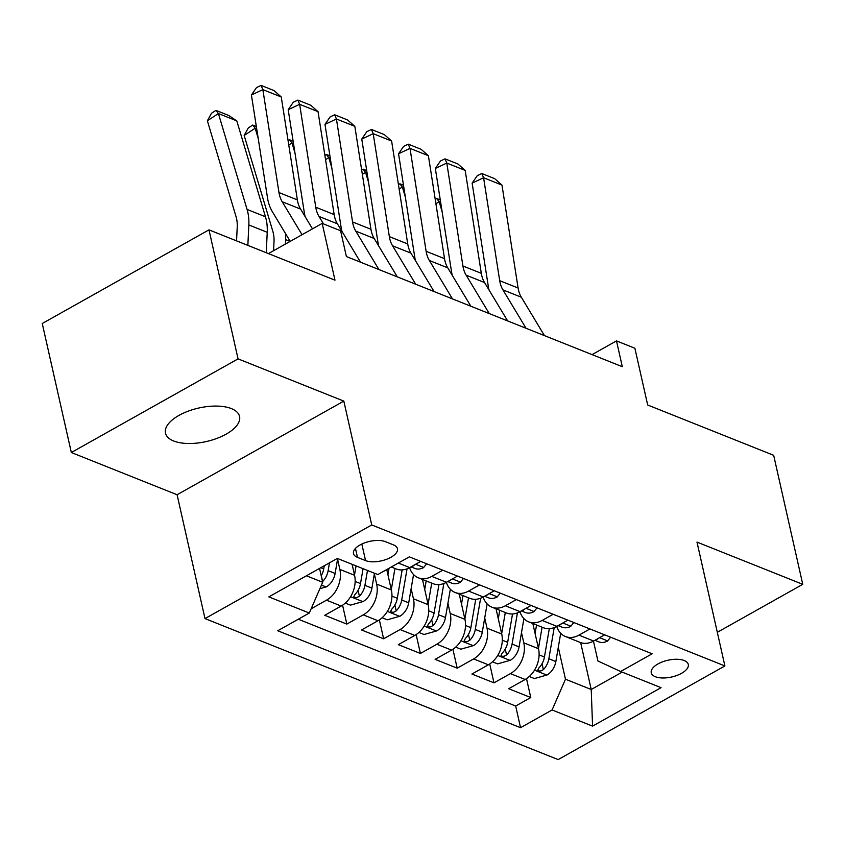 <?xml version="1.0" encoding="UTF-8"?>
<svg xmlns="http://www.w3.org/2000/svg" width="845" height="845" viewBox="0 0 845 845"><rect width="100%" height="100%" fill="white"/><g stroke="black" fill="none" stroke-linecap="round" stroke-linejoin="round"><path stroke-width="1.27" d="M231.35 408.589A37.972 17.185 167.3 0 0 188.255 411.135A37.972 17.185 167.3 0 0 165.472 433.136A37.972 17.185 167.3 0 0 173.679 440.984A37.972 17.185 167.3 0 0 216.774 438.449A37.972 17.185 167.3 0 0 239.558 416.437A37.972 17.185 167.3 0 0 231.35 408.589M684.196 660.526A18.981 8.587 167.3 0 0 662.649 661.793A18.981 8.587 167.3 0 0 651.263 672.8A18.981 8.587 167.3 0 0 655.361 676.729A18.981 8.587 167.3 0 0 676.908 675.451A18.981 8.587 167.3 0 0 688.295 664.455A18.981 8.587 167.3 0 0 684.196 660.526M204.997 618.593L558.165 759.592L724.894 665.944L371.737 524.956L204.997 618.593L177.091 494.737L343.82 401.1L238.058 358.871L71.329 452.519L177.091 494.737M71.329 452.519L42.25 323.508L208.979 229.861L334.979 280.17L322.188 223.397L268.425 253.595M717.31 632.303L802.75 584.328L773.671 455.307L647.682 405.008L634.88 348.246L616.491 340.894L592.049 354.625M238.058 358.871L208.979 229.861M352.101 564.312L354.573 575.287A23.734 17.66 111.8 0 1 341.2 606.055L324.755 615.287L346.83 624.096L342.574 605.21M386.757 569.541L391.362 589.968A23.734 17.66 -68.2 0 1 377.99 620.737L361.544 629.979L383.619 638.788L379.363 619.903M422.468 579.448L428.151 604.661A23.734 17.66 -68.2 0 1 414.779 635.429L398.333 644.661L420.409 653.47L416.152 634.584M459.257 594.13L464.94 619.343A23.734 17.66 -68.2 0 1 451.568 650.111L435.122 659.353L457.187 668.163L452.931 649.277M496.047 608.822L501.729 634.035A23.734 17.66 -68.2 0 1 488.357 664.804L471.911 674.035L493.976 682.844L489.72 663.959M322.188 223.397L340.588 230.748L346.397 256.553L622.311 366.698L616.491 340.894M357.467 557.362L365.558 560.594A18.389 8.323 167.3 0 0 386.429 559.358A18.389 8.323 167.3 0 0 397.467 548.701A18.389 8.323 167.3 0 0 393.495 544.898L385.404 541.666A18.389 8.323 167.3 0 0 364.522 542.902A18.389 8.323 167.3 0 0 353.495 553.559A18.389 8.323 167.3 0 0 357.467 557.362L355.449 548.416M593.443 641.123L597.922 660.991L620.6 671.5L652.139 653.787L409.339 556.855L377.799 574.568L337.335 558.418L268.837 596.887L309.302 613.037L277.751 630.75L520.552 727.693L552.102 709.969L565.474 679.211L591.225 689.488L622.142 672.124M620.6 671.5L661.065 687.661L592.567 726.13L552.102 709.969M521.502 632.651L523.805 642.844A23.734 17.66 111.8 0 1 510.433 673.613L493.976 682.844M532.836 623.504L538.518 648.717L523.805 642.844M484.713 617.959L487.016 628.162A23.734 17.66 111.8 0 1 473.644 658.92L457.187 668.163M447.924 603.277L450.227 613.47A23.734 17.66 111.8 0 1 436.854 644.239L420.409 653.47M411.135 588.585L413.437 598.788A23.734 17.66 111.8 0 1 400.065 629.546L383.619 638.788M374.356 573.903L376.648 584.096A23.734 17.66 111.8 0 1 363.276 614.864L346.83 624.096M337.567 559.21L339.859 569.414A23.734 17.66 111.8 0 1 326.487 600.172L311.15 608.791M298.285 619.227L515.672 706.019L530.766 697.537L526.509 678.651M538.518 648.717A23.734 17.66 -68.2 0 1 525.146 679.486L508.69 688.728L530.766 697.537M420.715 561.397L409.698 567.587A23.734 17.66 111.8 0 1 396.252 568.981L391.288 566.995M442.791 570.206L431.774 576.396A23.734 17.66 111.8 0 1 418.317 577.79A23.734 17.66 111.8 0 1 409.571 567.65M418.317 577.79L433.041 583.663A23.734 17.66 -68.2 0 0 446.487 582.268L457.504 576.079M479.58 584.898L468.563 591.077A23.734 17.66 111.8 0 1 455.106 592.482A23.734 17.66 111.8 0 1 446.361 582.342M455.106 592.482L469.831 598.355A23.734 17.66 -68.2 0 0 483.277 596.961L494.293 590.771M516.369 599.58L505.352 605.77A23.734 17.66 111.8 0 1 491.896 607.164A23.734 17.66 111.8 0 1 483.15 597.024M491.896 607.164L506.609 613.037A23.734 17.66 -68.2 0 0 520.066 611.643L531.082 605.453M553.148 614.273L542.131 620.452A23.734 17.66 111.8 0 1 528.685 621.857A23.734 17.66 111.8 0 1 519.939 611.717M528.685 621.857L543.398 627.729A23.734 17.66 -68.2 0 0 556.855 626.335L567.872 620.145M589.937 628.955L578.92 635.144A23.734 17.66 111.8 0 1 565.474 636.538A23.734 17.66 111.8 0 1 556.728 626.398M565.474 636.538L580.188 642.411A23.734 17.66 -68.2 0 0 593.634 641.017L604.65 634.827M306.408 575.783L322.674 582.268L309.302 613.037M319.547 568.4L322.674 582.268M343.82 401.1L371.737 524.956M802.75 584.328L696.988 542.099L724.894 665.944M580.652 642.591L591.225 689.488L592.567 726.13M558.291 647.333L565.474 679.211M515.672 706.019L520.552 727.693M302.045 234.709L282.209 201.754A29.659 22.076 111.8 0 1 278.977 192.554L262.858 89.623L251.409 94.999L267.527 197.931A44.489 33.124 -68.2 0 0 272.375 211.736L290.215 241.364M312.492 228.847L300.598 209.095A29.659 22.076 111.8 0 1 297.366 199.895L281.248 96.964L262.858 89.623L261.094 85.408L273.97 90.552L281.248 96.964M251.409 94.999L256.51 87.563L261.094 85.408M319.885 588.68L326.381 586.842A15.717 11.703 -68.2 0 0 335.127 573.449L337.673 558.556M236.79 120.888L218.401 113.547L207.374 120.782L211.504 113.262L215.919 110.368L228.794 115.501L236.79 120.888L265.467 216.764A44.489 33.124 111.8 0 1 267.231 232.301L266.238 252.729M215.919 110.368L218.401 113.547L247.078 209.423A44.489 33.124 111.8 0 1 248.842 224.95L247.849 245.377M236.558 240.867L237.223 227.02A29.659 22.076 -68.2 0 0 236.051 216.658L207.374 120.782M321.301 575.646L322.621 581.518A15.717 11.703 -68.2 0 0 328.135 570.65L329.476 562.823M324.258 565.759L323.719 568.896A15.717 11.703 111.8 0 1 321.216 575.804M323.498 223.925L318.998 216.436A29.659 22.076 111.8 0 1 315.766 207.236L299.637 104.315L288.198 109.692L304.316 212.623A44.489 33.124 -68.2 0 0 305.14 216.637M426.683 563.784L423.556 567.618A15.717 11.703 111.8 0 1 414.863 568.421L410.976 566.868M360.509 262.182L337.387 223.788A29.659 22.076 111.8 0 1 334.155 214.588L318.037 111.656L299.637 104.315L297.884 100.101L310.759 105.234L318.037 111.656M412.138 566.213A15.717 11.703 -68.2 0 0 413.036 566.087L414.43 564.978M288.198 109.692L293.299 102.245L297.884 100.101M378.898 269.523L355.787 231.129A29.659 22.076 111.8 0 1 352.555 221.929L336.426 118.997L324.987 124.373L341.105 227.305A44.489 33.124 -68.2 0 0 341.929 231.329M463.472 578.466L460.335 582.3A15.717 11.703 111.8 0 1 451.652 583.103L447.765 581.55M397.298 276.864L374.177 238.47A29.659 22.076 111.8 0 1 370.944 229.27L354.826 126.338L336.426 118.997L334.673 114.783L347.548 119.927L354.826 126.338M448.927 580.895A15.717 11.703 -68.2 0 0 449.825 580.779L451.219 579.659M324.987 124.373L330.089 116.937L334.673 114.783M415.687 284.216L392.576 245.81A29.659 22.076 111.8 0 1 389.344 236.611L373.215 133.69L361.766 139.066L377.895 241.997A44.489 33.124 -68.2 0 0 378.718 246.011M500.261 593.158L497.124 596.992A15.717 11.703 111.8 0 1 488.442 597.795L484.555 596.243M434.076 291.557L410.966 253.162A29.659 22.076 111.8 0 1 407.734 243.962L391.615 141.03L373.215 133.69L371.462 129.475L384.338 134.608L391.615 141.03M485.717 595.588A15.717 11.703 -68.2 0 0 486.614 595.461L487.998 594.352M361.766 139.066L366.878 131.619L371.462 129.475M452.476 298.898L429.355 260.503A29.659 22.076 111.8 0 1 426.123 251.303L410.005 148.371L398.555 153.748L414.684 256.679A44.489 33.124 -68.2 0 0 415.508 260.704M537.05 607.84L533.913 611.674A15.717 11.703 111.8 0 1 525.231 612.477L521.344 610.924M470.866 306.239L447.755 267.844A29.659 22.076 111.8 0 1 444.523 258.644L428.394 155.712L410.005 148.371L408.241 144.157L421.116 149.301L428.394 155.712M522.506 610.27A15.717 11.703 -68.2 0 0 523.404 610.153L524.787 609.034M398.555 153.748L403.667 146.312L408.241 144.157M345.33 603.066L350.474 605.126L363.17 601.524A15.717 11.703 -68.2 0 0 371.916 588.131L374.462 573.237M354.509 574.991L356.072 565.896M285.568 233.642A44.489 33.124 111.8 0 1 285.631 239.642L285.409 244.057M256.711 128.841L255.179 128.229L258.179 138.253M252.708 125.049L255.179 128.229L244.163 135.475L248.293 127.944L252.708 125.049L256.341 126.507M273.579 250.701L274.012 241.702A29.659 22.076 -68.2 0 0 272.84 231.35L244.163 135.475M363.065 568.685L360.509 583.578A15.717 11.703 111.8 0 1 354.995 594.436L353.854 596.654L354.889 597.521L356.939 597.521L359.41 596.2A15.717 11.703 -68.2 0 0 364.924 585.342L367.48 570.449M382.12 617.758L387.263 619.807L399.949 616.216A15.717 11.703 -68.2 0 0 408.705 602.823L413.543 574.547M391.298 589.683L394.942 568.453M293.5 143.523L291.969 142.921L294.968 152.934M288.092 140.661L289.497 139.742L291.969 142.921L288.779 145.013M387.929 574.748L389.049 568.252M402.157 569.91L397.298 598.271A15.717 11.703 111.8 0 1 391.784 609.129L390.643 611.347L391.668 612.213L393.728 612.213L396.199 610.893A15.717 11.703 -68.2 0 0 401.713 600.024L407.058 568.822M289.497 139.742L293.13 141.189M418.909 632.44L424.053 634.5L436.738 630.898A15.717 11.703 -68.2 0 0 445.484 617.505L450.332 589.24M428.088 604.365L431.721 583.145M330.279 158.216L328.758 157.603L331.758 167.627M324.881 155.343L326.276 154.424L328.758 157.603L325.557 159.705M424.718 589.43L426.176 580.927M438.946 584.592L434.087 612.952A15.717 11.703 111.8 0 1 428.573 623.811L427.433 626.029L428.457 626.895L430.517 626.895L432.989 625.575A15.717 11.703 -68.2 0 0 438.502 614.716L443.847 583.515M326.276 154.424L329.92 155.881M455.698 647.133L460.842 649.182L473.527 645.591A15.717 11.703 -68.2 0 0 482.273 632.197L487.121 603.921M464.877 619.058L468.51 597.827M367.068 172.898L365.547 172.296L368.547 182.309M361.671 170.035L363.065 169.116L365.547 172.296L362.347 174.387M461.507 604.122L462.965 595.619M475.735 599.285L470.876 627.634A15.717 11.703 111.8 0 1 465.363 638.503L464.222 640.721L465.246 641.587L467.306 641.587L469.778 640.267A15.717 11.703 -68.2 0 0 475.291 629.398L480.636 598.197M363.065 169.116L366.709 170.563M489.266 313.59L466.144 275.185A29.659 22.076 111.8 0 1 462.912 265.985L446.794 163.064L435.344 168.44L451.473 271.372A44.489 33.124 -68.2 0 0 452.297 275.385M573.839 622.533L570.702 626.367A15.717 11.703 111.8 0 1 562.02 627.159L558.133 625.617M507.655 320.931L484.544 282.536A29.659 22.076 111.8 0 1 481.312 273.336L465.183 170.405L446.794 163.064L445.03 158.849L457.905 163.983L465.183 170.405M559.295 624.962A15.717 11.703 -68.2 0 0 560.193 624.835L561.576 623.726M435.344 168.44L440.456 160.994L445.03 158.849M492.487 661.815L497.631 663.874L510.317 660.272A15.717 11.703 -68.2 0 0 519.062 646.879L523.911 618.603M501.666 633.739L505.299 612.519M403.857 187.59L402.336 186.977L405.336 197.001M398.46 184.717L399.854 183.798L402.336 186.977L399.136 189.079M498.296 618.804L499.754 610.301M512.524 613.966L507.665 642.327A15.717 11.703 111.8 0 1 502.152 653.185L501.011 655.403L502.036 656.269L504.085 656.269L506.567 654.949A15.717 11.703 -68.2 0 0 512.07 644.091L517.425 612.889M399.854 183.798L403.487 185.245M526.055 328.272L502.933 289.877A29.659 22.076 111.8 0 1 499.701 280.677L483.583 177.746L472.133 183.122L488.262 286.054A44.489 33.124 -68.2 0 0 489.086 290.078M610.629 637.214L607.492 641.049A15.717 11.703 111.8 0 1 598.809 641.851L594.922 640.299M544.444 335.613L521.333 297.218A29.659 22.076 111.8 0 1 518.101 288.018L501.972 185.087L483.583 177.746L481.819 173.531L494.695 178.675L501.972 185.087M596.084 639.644A15.717 11.703 -68.2 0 0 596.982 639.528L598.366 638.408M472.133 183.122L477.245 175.686L481.819 173.531M529.276 676.507L534.41 678.556L547.106 674.965A15.717 11.703 -68.2 0 0 555.852 661.572L560.7 633.296M538.455 648.432L542.089 627.201M440.646 202.272L439.125 201.67L442.125 211.683M435.238 199.409L436.643 198.49L439.125 201.67L435.925 203.761M535.086 633.496L536.543 624.994M549.303 628.659L544.444 657.009A15.717 11.703 111.8 0 1 538.941 667.877L537.8 670.096L538.825 670.962L540.874 670.962L543.356 669.641A15.717 11.703 -68.2 0 0 548.859 658.773L554.214 627.571M436.643 198.49L440.277 199.938M501.729 634.035L487.016 628.162M464.94 619.343L450.227 613.47M428.151 604.661L413.437 598.788M391.362 589.968L376.648 584.096M354.573 575.287L339.859 569.414M341.2 606.055L326.487 600.172M525.146 679.486L510.433 673.613M488.357 664.804L473.644 658.92M451.568 650.111L436.854 644.239M414.779 635.429L400.065 629.546M377.99 620.737L363.276 614.864M409.698 567.587L398.322 563.045M446.487 582.268L431.774 576.396M483.277 596.961L468.563 591.077M520.066 611.643L505.352 605.77M556.855 626.335L542.131 620.452M593.634 641.017L578.92 635.144M361.829 544.032L365.558 560.594M282.209 201.754L300.598 209.095M278.977 192.554L297.366 199.895M321.449 585.089L326.064 586.937M328.135 570.65L335.127 573.449M320.773 567.713L323.719 568.896M265.467 216.764L247.078 209.423M267.231 232.301L248.842 224.95M423.683 567.449L415.645 564.249M318.998 216.436L337.387 223.788M315.766 207.236L334.155 214.588M460.472 582.142L452.434 578.931M355.787 231.129L374.177 238.47M352.555 221.929L370.944 229.27M497.261 596.823L489.223 593.623M392.576 245.81L410.966 253.162M389.344 236.611L407.734 243.962M534.051 611.516L526.012 608.305M429.355 260.503L447.755 267.844M426.123 251.303L444.523 258.644M350.58 596.718L362.854 601.619M364.924 585.342L371.916 588.131M355.164 581.444L360.509 583.578M290.099 241.427L285.631 239.642M358.09 590.338L359.41 596.2M387.359 611.41L399.643 616.311M401.713 600.024L408.705 602.823M391.943 596.126L397.298 598.271M394.879 605.02L396.199 610.893M424.148 626.092L436.421 630.993M438.502 614.716L445.484 617.505M428.732 610.819L434.087 612.952M431.668 619.712L432.989 625.575M460.937 640.785L473.211 645.686M475.291 629.398L482.273 632.197M465.521 625.501L470.876 627.634M468.457 634.394L469.778 640.267M570.84 626.198L562.791 622.997M466.144 275.185L484.544 282.536M462.912 265.985L481.312 273.336M497.726 655.466L510 660.367M512.07 644.091L519.062 646.879M502.31 640.193L507.665 642.327M505.247 649.087L506.567 654.949M607.629 640.89L599.58 637.679M502.933 289.877L521.333 297.218M499.701 280.677L518.101 288.018M534.515 670.159L546.789 675.06M548.859 658.773L555.852 661.572M539.099 654.875L544.444 657.009M542.025 663.769L543.356 669.641"/></g></svg>
